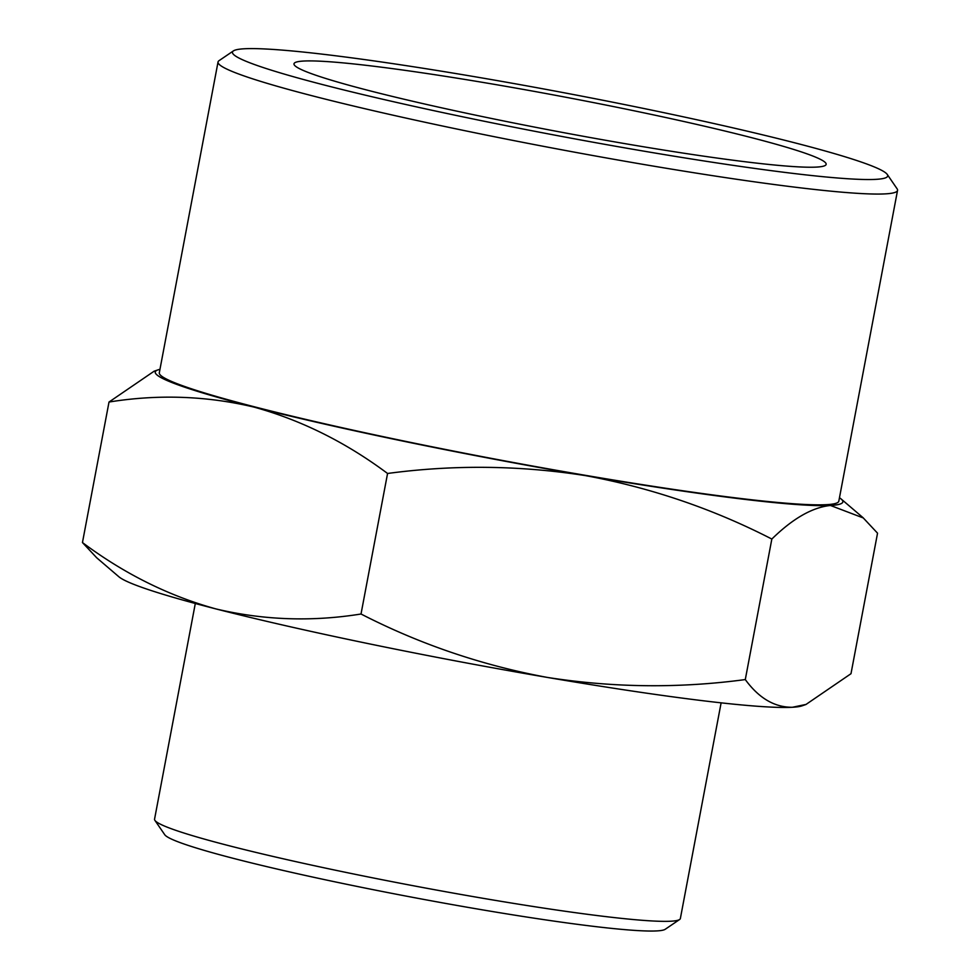 <?xml version="1.0" encoding="UTF-8"?>
<svg xmlns="http://www.w3.org/2000/svg" width="980" height="980" viewBox="0 0 980 980"><rect width="100%" height="100%" fill="white"/><g stroke="black" fill="none" stroke-linecap="round" stroke-linejoin="round"><path stroke-width="1.47" d="M585.489 475.619A349.885 22.748 -169.3 0 1 254.077 407.116C301.252 420.138 345.744 442.262 387.566 473.475C453.691 464.606 519.67 465.316 585.489 475.619C650.99 487.734 713.109 508.877 771.836 539.049C792.795 518.518 812.346 507.334 830.477 505.472A349.885 22.748 -169.3 0 1 585.489 475.619M153.958 371.322L109.013 402.033C158.184 394.132 206.547 395.822 254.077 407.116A349.885 22.748 -169.3 0 1 157.939 369.889A349.885 22.748 -169.3 0 1 159.961 369.35M839.468 497.742A349.885 22.748 -169.3 0 1 841.146 498.992A349.885 22.748 -169.3 0 1 830.477 505.472L863.294 517.955L877.541 533.181L850.995 673.701L806.038 704.424L792.355 707.278C774.555 707.389 758.863 698.164 745.29 679.569C679.152 688.45 613.186 687.727 547.355 677.425C481.866 665.31 419.746 644.166 361.02 614.007C311.836 621.908 263.485 620.205 215.943 608.923C168.768 595.889 124.276 573.778 82.455 542.553L96.714 557.792L118.85 576.742A349.885 22.748 -169.3 0 0 215.943 608.923A349.885 22.748 -169.3 0 0 547.355 677.425A349.885 22.748 -169.3 0 0 792.355 707.278A349.885 22.748 -169.3 0 0 802.069 705.833L806.05 704.461M642.439 150.908A333.421 21.67 -169.3 0 1 233.412 50.911A333.421 21.67 -169.3 0 1 564.1 92.769A333.421 21.67 -169.3 0 1 887.268 174.452A333.421 21.67 -169.3 0 1 642.439 150.908M626.967 143.987A270.786 17.603 -169.3 0 1 294.343 65.023A270.786 17.603 -169.3 0 1 563.341 96.775A270.786 17.603 -169.3 0 1 825.38 165.363A270.786 17.603 -169.3 0 1 626.967 143.987M887.268 174.452L897.092 188.797A345.769 22.479 -169.3 0 1 897.545 190.377A345.769 22.479 -169.3 0 1 643.198 164.383A345.769 22.479 -169.3 0 1 218.038 61.985A345.769 22.479 -169.3 0 1 219.03 60.674L233.412 50.911M897.545 190.377L838.819 501.16A345.769 22.479 -169.3 0 1 584.472 475.165A345.769 22.479 -169.3 0 1 159.311 372.768L218.038 61.985M771.836 539.049L745.29 679.569M387.566 473.475L361.02 614.007M109.013 402.033L82.455 542.553M721.121 702.844L680.365 918.505A267.552 17.395 -169.3 0 1 679.606 919.51L665.212 929.285A255.204 16.587 -169.3 0 1 478.216 909.134A255.204 16.587 -169.3 0 1 164.738 834.715L154.901 820.37A267.552 17.395 -169.3 0 1 154.558 819.158L195.302 603.496M679.606 919.51A267.552 17.395 -169.3 0 1 483.557 898.391A267.552 17.395 -169.3 0 1 154.901 820.37M157.939 369.889L153.946 371.273M841.146 498.992L863.319 517.918"/></g></svg>
